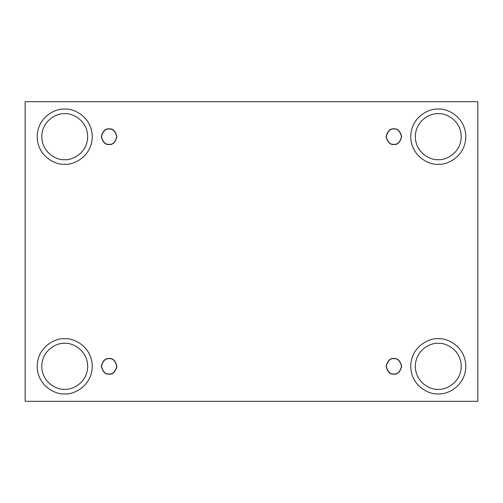 <?xml version="1.0" encoding="UTF-8"?>
<svg xmlns="http://www.w3.org/2000/svg" width="503" height="503" viewBox="0 0 503 503"><rect width="100%" height="100%" fill="white"/><g stroke="black" fill="none" stroke-linecap="round" stroke-linejoin="round"><path stroke-width="0.75" d="M109.12 374.131C112.817 374.572 115.413 371.969 116.929 366.322C115.413 360.67 112.817 358.067 109.12 358.513L109.12 358.677C112.735 358.243 115.281 360.789 116.765 366.322C115.281 371.849 112.735 374.402 109.12 373.962L109.12 374.131C105.429 374.572 102.826 371.969 101.317 366.322C102.826 360.67 105.429 358.067 109.12 358.513C112.817 358.067 115.413 360.67 116.929 366.322C115.413 371.969 112.817 374.572 109.12 374.131L109.12 373.962C112.735 374.402 115.281 371.849 116.765 366.322C115.281 360.789 112.735 358.243 109.12 358.677C105.511 358.243 102.958 360.789 101.48 366.322C102.958 371.849 105.511 374.402 109.12 373.962C105.511 374.402 102.958 371.849 101.48 366.322C102.958 360.789 105.511 358.243 109.12 358.677L109.12 358.513C105.429 358.067 102.826 360.67 101.317 366.322C102.826 371.969 105.429 374.572 109.12 374.131M393.88 374.131C397.571 374.572 400.174 371.969 401.683 366.322C400.174 360.67 397.571 358.067 393.88 358.513L393.88 358.677C397.489 358.243 400.042 360.789 401.52 366.322C400.042 371.849 397.489 374.402 393.88 373.962L393.88 374.131C390.183 374.572 387.587 371.969 386.071 366.322C387.587 360.67 390.183 358.067 393.88 358.513C397.571 358.067 400.174 360.67 401.683 366.322C400.174 371.969 397.571 374.572 393.88 374.131L393.88 373.962C397.489 374.402 400.042 371.849 401.52 366.322C400.042 360.789 397.489 358.243 393.88 358.677C390.265 358.243 387.719 360.789 386.235 366.322C387.719 371.849 390.265 374.402 393.88 373.962C390.265 374.402 387.719 371.849 386.235 366.322C387.719 360.789 390.265 358.243 393.88 358.677L393.88 358.513C390.183 358.067 387.587 360.67 386.071 366.322C387.587 371.969 390.183 374.572 393.88 374.131M393.88 144.487C397.571 144.933 400.174 142.33 401.683 136.678C400.174 131.032 397.571 128.428 393.88 128.869L393.88 129.038C397.489 128.598 400.042 131.151 401.52 136.678C400.042 142.211 397.489 144.757 393.88 144.323L393.88 144.487C390.183 144.933 387.587 142.33 386.071 136.678C387.587 131.032 390.183 128.428 393.88 128.869C397.571 128.428 400.174 131.032 401.683 136.678C400.174 142.33 397.571 144.933 393.88 144.487L393.88 144.323C397.489 144.757 400.042 142.211 401.52 136.678C400.042 131.151 397.489 128.598 393.88 129.038C390.265 128.598 387.719 131.151 386.235 136.678C387.719 142.211 390.265 144.757 393.88 144.323C390.265 144.757 387.719 142.211 386.235 136.678C387.719 131.151 390.265 128.598 393.88 129.038L393.88 128.869C390.183 128.428 387.587 131.032 386.071 136.678C387.587 142.33 390.183 144.933 393.88 144.487M109.12 144.487C112.817 144.933 115.413 142.33 116.929 136.678C115.413 131.032 112.817 128.428 109.12 128.869L109.12 129.038C112.735 128.598 115.281 131.151 116.765 136.678C115.281 142.211 112.735 144.757 109.12 144.323L109.12 144.487C105.429 144.933 102.826 142.33 101.317 136.678C102.826 131.032 105.429 128.428 109.12 128.869C112.817 128.428 115.413 131.032 116.929 136.678C115.413 142.33 112.817 144.933 109.12 144.487L109.12 144.323C112.735 144.757 115.281 142.211 116.765 136.678C115.281 131.151 112.735 128.598 109.12 129.038C105.511 128.598 102.958 131.151 101.48 136.678C102.958 142.211 105.511 144.757 109.12 144.323C105.511 144.757 102.958 142.211 101.48 136.678C102.958 131.151 105.511 128.598 109.12 129.038L109.12 128.869C105.429 128.428 102.826 131.032 101.317 136.678C102.826 142.33 105.429 144.933 109.12 144.487M438.276 393.88C446.337 394.987 465.457 386.719 465.835 366.322C465.457 345.926 446.337 337.658 438.276 338.764C446.337 337.658 465.457 345.926 465.835 366.322C465.457 386.719 446.337 394.987 438.276 393.88C430.216 394.987 411.096 386.719 410.718 366.322C411.096 345.926 430.216 337.658 438.276 338.764C430.216 337.658 411.096 345.926 410.718 366.322C411.096 386.719 430.216 394.987 438.276 393.88M438.276 389.284C444.992 390.209 460.924 383.317 461.238 366.322C460.924 349.321 444.992 342.436 438.276 343.354C431.555 342.436 415.623 349.321 415.308 366.322C415.623 383.317 431.555 390.209 438.276 389.284C431.555 390.209 415.623 383.317 415.308 366.322C415.623 349.321 431.555 342.436 438.276 343.354C444.992 342.436 460.924 349.321 461.238 366.322C460.924 383.317 444.992 390.209 438.276 389.284M64.724 393.88C72.784 394.987 91.904 386.719 92.282 366.322C91.904 345.926 72.784 337.658 64.724 338.764C72.784 337.658 91.904 345.926 92.282 366.322C91.904 386.719 72.784 394.987 64.724 393.88C56.663 394.987 37.543 386.719 37.165 366.322C37.543 345.926 56.663 337.658 64.724 338.764C56.663 337.658 37.543 345.926 37.165 366.322C37.543 386.719 56.663 394.987 64.724 393.88M64.724 389.284C71.445 390.209 87.377 383.317 87.692 366.322C87.377 349.321 71.445 342.436 64.724 343.354C58.008 342.436 42.076 349.321 41.762 366.322C42.076 383.317 58.008 390.209 64.724 389.284C58.008 390.209 42.076 383.317 41.762 366.322C42.076 349.321 58.008 342.436 64.724 343.354C71.445 342.436 87.377 349.321 87.692 366.322C87.377 383.317 71.445 390.209 64.724 389.284M64.724 164.236C72.784 165.342 91.904 157.074 92.282 136.678C91.904 116.281 72.784 108.013 64.724 109.12C72.784 108.013 91.904 116.281 92.282 136.678C91.904 157.074 72.784 165.342 64.724 164.236C56.663 165.342 37.543 157.074 37.165 136.678C37.543 116.281 56.663 108.013 64.724 109.12C56.663 108.013 37.543 116.281 37.165 136.678C37.543 157.074 56.663 165.342 64.724 164.236M64.724 159.646C71.445 160.564 87.377 153.679 87.692 136.678C87.377 119.683 71.445 112.791 64.724 113.716C58.008 112.791 42.076 119.683 41.762 136.678C42.076 153.679 58.008 160.564 64.724 159.646C58.008 160.564 42.076 153.679 41.762 136.678C42.076 119.683 58.008 112.791 64.724 113.716C71.445 112.791 87.377 119.683 87.692 136.678C87.377 153.679 71.445 160.564 64.724 159.646M438.276 164.236C446.337 165.342 465.457 157.074 465.835 136.678C465.457 116.281 446.337 108.013 438.276 109.12C446.337 108.013 465.457 116.281 465.835 136.678C465.457 157.074 446.337 165.342 438.276 164.236C430.216 165.342 411.096 157.074 410.718 136.678C411.096 116.281 430.216 108.013 438.276 109.12C430.216 108.013 411.096 116.281 410.718 136.678C411.096 157.074 430.216 165.342 438.276 164.236M438.276 159.646C444.992 160.564 460.924 153.679 461.238 136.678C460.924 119.683 444.992 112.791 438.276 113.716C431.555 112.791 415.623 119.683 415.308 136.678C415.623 153.679 431.555 160.564 438.276 159.646C431.555 160.564 415.623 153.679 415.308 136.678C415.623 119.683 431.555 112.791 438.276 113.716C444.992 112.791 460.924 119.683 461.238 136.678C460.924 153.679 444.992 160.564 438.276 159.646M25.15 101.7L477.85 101.7L477.85 401.3L25.15 401.3L25.15 101.7L25.15 401.3L477.85 401.3L477.85 101.7L25.15 101.7"/></g></svg>
